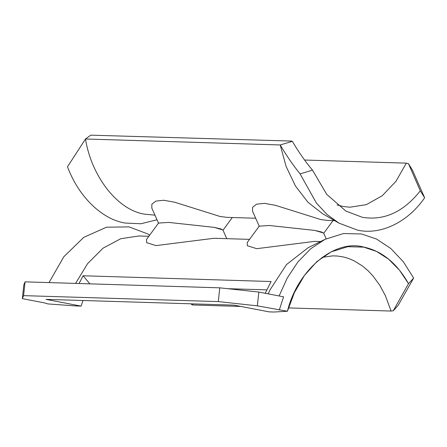 <?xml version="1.0" encoding="UTF-8"?>
<svg xmlns="http://www.w3.org/2000/svg" width="447" height="447" viewBox="0 0 447 447"><rect width="100%" height="100%" fill="white"/><g stroke="black" fill="none" stroke-linecap="round" stroke-linejoin="round"><path stroke-width="0.67" d="M265.227 293.299L271.094 281.521L83.086 275.765L79.046 283.515M413.626 278.135L398.137 305.385L393.271 310.766L408.513 283.666C396.869 263.138 381.911 250.929 363.64 247.04C334.445 238.933 297.456 270.094 287.421 311.252L257.36 305.843L218.309 301.596L23.585 295.629L22.35 298.646L44.27 302.854L47.952 303.921L75.828 305.949L81.091 306.106L45.98 299.367L233.988 305.128L269.1 311.866L274.106 312.017L287.421 311.252L294.411 292.573L304.373 275.525L316.917 261.556L331.244 251.834L347.744 246.694L363.696 247.141L376.447 251.387L388.588 259.159L399.456 270.139L408.513 283.666L413.654 278.101L403.334 261.746L390.745 248.454L376.542 239.061L361.578 233.993L343.57 233.524L325.058 239.318L308.112 247.722L286.499 264.574L270.172 289.606L268.25 293.88M75.56 283.409L87.595 263.635L103.101 248.141L120.779 238.698L138.905 235.982L148.84 236.284M226.785 238.676L222.902 229.959L214.197 227.355L168.636 222.405L158.512 223.075L146.521 239.458L146.655 242.66L155.997 245.599L213.99 238.279L249.56 239.368M326.176 238.776L323.622 233.043L314.911 230.44L269.357 225.489L259.232 226.16L247.236 242.542L247.37 245.744L256.718 248.683L314.71 241.363L320.566 241.548M81.091 306.106L82.991 300.501M89.869 283.845L83.086 275.765M22.35 298.646L23.82 284.873L25.06 281.861L219.779 287.829L258.83 292.07L283.588 296.825L279.28 310.05M149.717 235.094L147.611 233.882L128.999 226.875L106.47 227.216L83.734 237.368L63.792 256.785L49.008 282.599M325.058 239.318L310.704 248.761L297.875 261.976L287.225 278.079L279.107 295.964M191.143 303.815L191.662 304.591L192.797 304.977L192.467 303.854M25.06 281.861L23.585 295.629M218.309 301.596L219.779 287.829M393.271 310.766L391.069 311.051L288.438 307.91M240.899 306.452L192.797 304.977M227.596 288.678L266.77 289.874M257.36 305.843L258.83 292.07M322.119 257.377L332.596 255.874L337.284 256.014L343.492 256.98L348.079 258.288L354.058 260.78L362.606 266.099L367.954 270.642L372.954 275.939L379.704 285.169L385.426 295.769L391.069 311.051M292.338 141.341C298.875 152.393 305.597 161.993 312.503 170.139L300.093 173.889L316.42 203.111L327.137 214.554L339.022 223.154L322.622 213.733L308.017 202.329L295.523 186.131L286.102 166.429L280.219 144.957L292.338 141.341L291.226 141.051L90.724 135.167L85.494 138.995L67.508 166.765C78.538 196.54 101.748 219.242 125.054 223.042L140.906 223.768L157.014 219.768M304.597 160.032L406.312 163.144L395.936 181.337L382.213 195.769L366.322 204.648L349.934 207.229L342.961 206.453L337.055 204.905M314.973 230.451L321.589 231.999L323.729 233.284L333.009 220.606M232.289 217.521L223.008 230.199L220.868 228.914L214.253 227.367M300.093 173.889C293.221 165.429 286.594 155.785 280.219 144.957L85.494 138.995C91.585 176.973 118.164 210.576 144.99 214.202L154.958 215.152M255.678 218.237L227.143 217.365L220.142 216.504L174.71 202.228L163.786 200.256L155.835 201.105L151.879 204.167L151.807 208.067L158.607 223.338M334.674 220.656L327.858 220.449L320.862 219.589L275.425 205.313L264.501 203.34L256.556 204.19L252.6 207.252L252.521 211.152L259.321 226.422M420.297 190.83L408.463 163.636L412.564 170.363L424.65 197.797L420.297 190.83C403.512 211.973 384.236 220.807 362.461 217.331L345.944 211.113L326.735 194.384L312.503 170.139M424.65 197.797C407.832 222.226 380.799 235.284 357.634 230.166L339.022 223.154M408.463 163.636L406.312 163.144"/></g></svg>
